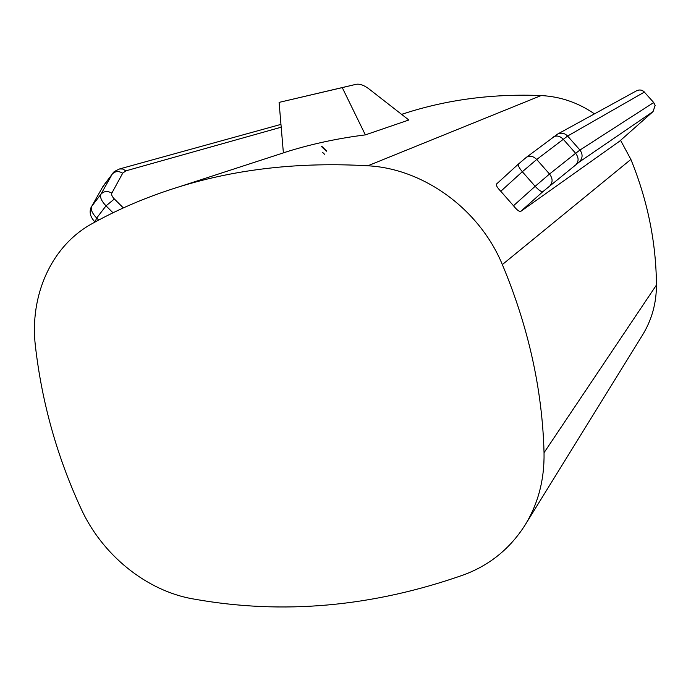 <?xml version="1.0" encoding="UTF-8"?>
<svg xmlns="http://www.w3.org/2000/svg" width="691" height="691" viewBox="0 0 691 691"><rect width="100%" height="100%" fill="white"/><g stroke="black" fill="none" stroke-linecap="round" stroke-linejoin="round"><path stroke-width="1.04" d="M500.785 191.277L513.491 205.745L535.154 186.32L522.327 171.731L500.785 191.277C497.252 187.65 495.836 185.223 496.544 184.005L496.648 183.927M365.358 134.892L342.261 87.619L355.839 84.371C359.631 83.559 364.192 85.218 369.521 89.346L408.839 120.001L365.358 134.892C338.694 138.235 313.178 143.642 288.812 151.122L179.6 186.674C148.297 196.322 119.154 208.63 92.171 223.608C51.246 245.918 29.393 295.688 35.405 346.087C41.935 402.715 57.163 456.941 81.097 508.749C102.173 554.959 146.639 591.073 193.497 598.993C282.559 615.007 372.734 606.931 464.007 574.739C489.651 565.152 509.949 548.689 524.892 525.35L642.423 335.195C651.743 320.054 656.415 303.332 656.45 285.02L544.042 452.7C544.508 479.692 538.125 503.912 524.892 525.35M653.081 111.562L619.585 141.214L520.755 211.386C519.226 211.809 516.808 209.926 513.491 205.745M179.6 186.674C237.281 168.863 300.032 161.91 367.862 165.788C423.514 168.656 479.433 209.114 502.348 264.584C528.451 326.973 542.357 389.681 544.042 452.7M288.812 151.122L283.379 152.823L279.086 102.389L355.839 84.371M342.261 87.619L279.086 102.389M401.601 114.352L409.236 111.925C450.687 99.141 494.652 93.691 541.113 95.557C560.392 96.541 578.168 102.639 594.459 113.877M620.578 140.342L630.892 159.431C647.597 200.485 656.122 242.342 656.45 285.02M280.961 124.38L119.595 168.941L122.851 169.036L125.84 170.858L281.194 127.204M619.585 141.214L653.064 111.579L655.172 105.455L653.721 102.536L644.349 92.102L567.605 136.049C564.668 133.113 561.325 132.456 557.577 134.097L526.283 157.384L518.63 163.888M496.544 184.005L518.526 163.966C517.784 165.209 519.053 167.801 522.327 171.731L536.717 159.483L549.509 174.02L535.154 186.32C538.807 190.258 541.416 192.012 542.962 191.571L579.326 161.979L653.038 111.596L655.103 105.533L653.634 102.579L579.948 150.051L567.605 136.049L536.717 159.483C533.184 156.002 529.712 155.302 526.283 157.384M550.096 185.447C552.912 182.139 552.722 178.33 549.509 174.02L575.62 153.29L563.182 139.176C559.745 135.807 556.333 135.151 552.938 137.224M520.755 211.386L542.962 191.571M579.326 161.979C582.763 158.23 582.971 154.248 579.948 150.051L575.62 153.29C578.738 157.479 578.894 161.202 576.087 164.475M113.004 212.785L106.025 205.849L114.369 198.991C112.063 196.581 111.216 194.637 111.83 193.152L122.704 173.182L125.84 170.858M94.969 221.966C90.53 217.363 89.165 212.664 90.875 207.87L91.739 206.298C90.426 209.295 92.067 213.217 96.671 218.036L106.025 205.849C101.396 201.003 99.72 197.099 100.998 194.136L112.218 174.149L103.201 186.009L91.739 206.298L100.998 194.136C103.97 191.044 107.58 190.716 111.83 193.152M95.013 222.044L96.671 218.036L98.701 220.058M322.697 152.461L324.545 154.257M653.721 102.536L644.349 92.102C642.138 89.908 639.59 89.441 636.713 90.702L557.577 134.097M502.348 264.584L630.892 159.431M321.436 146.483L326.29 151.208M123.361 207.913L114.369 198.991M541.113 95.557L367.862 165.788M112.279 174.046L102.423 187.391M119.595 168.941C115.138 170.936 112.979 172.275 113.125 172.931L112.218 174.149C115.103 171.126 118.602 170.807 122.704 173.182M321.825 146.354L326.757 151.156M409.236 111.925L401.644 114.386M644.444 92.067C642.215 89.873 639.641 89.415 636.713 90.702"/></g></svg>
